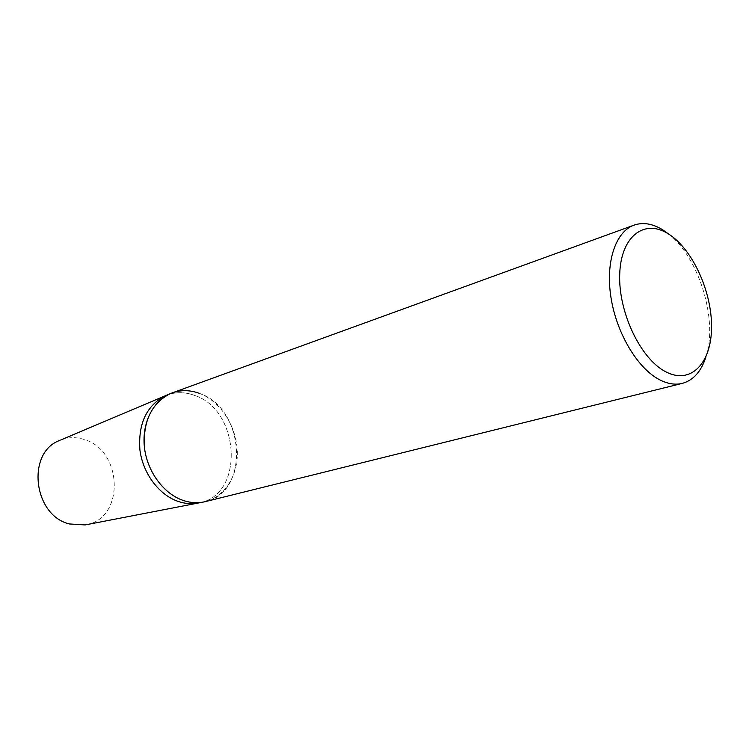 <?xml version="1.0" encoding="UTF-8"?>
<svg xmlns="http://www.w3.org/2000/svg" width="749" height="749" viewBox="0 0 749 749"><rect width="100%" height="100%" fill="white"/><g stroke="black" fill="none" stroke-linecap="round" stroke-linejoin="round"><path stroke-width="0.56" stroke-dasharray="3.75 2.81" d="M172.261 392.869C181.23 389.742 190.405 389.957 199.796 393.515C245.045 408.439 250.269 492.552 205.385 501.605M705.989 356.739C718.179 320.338 699.023 257.45 668.604 234.034M194.834 395.5C185.078 391.83 175.584 391.764 166.362 395.313C175.584 391.764 185.078 391.83 194.834 395.5C240.382 410.424 244.689 495.173 199.131 502.86C244.689 495.173 240.382 410.424 194.834 395.5M199.796 393.515C220.59 401.53 236.469 426.303 237.293 451.319C238.219 476.336 223.736 498.506 202.848 502.148M86.36 524.703C124.886 518.271 122.77 450.542 84.468 439.597C76.304 436.892 68.337 437.042 60.575 440.056"/><path stroke-width="1.12" d="M668.604 234.034L662.987 230.009C652.8 223.651 643.176 222.022 634.113 225.112C615.556 231.628 605.258 262.103 611.034 297.859C616.699 333.595 637.717 368.527 659.607 379.752C667.677 383.891 675.252 385.098 682.32 383.376C693.405 380.267 701.298 371.392 705.989 356.739M682.32 383.376L205.385 501.605C198.382 503.319 191.182 503 183.786 500.641C163.769 494.228 146.841 471.355 144.36 446.694C141.786 422.024 153.901 399.423 172.261 392.869L634.113 225.112M665.674 371.729C640.526 358.93 618.122 311.837 619.723 273.975C620.958 235.916 644.636 218.446 668.557 234.006C692.525 249.033 711.934 291.651 711.55 327.313C711.503 363.153 690.812 385.098 665.674 371.729M60.575 440.056L165.08 395.856C146.476 405.761 138.078 423.756 139.904 449.859C142.881 473.714 159.415 495.445 178.833 501.652C185.246 503.702 191.557 504.189 197.755 503.131L202.848 502.148C196.603 503.216 190.255 502.71 183.786 500.641C164.237 494.368 147.562 472.404 144.548 448.323C142.694 421.968 151.12 403.805 169.854 393.834C179.479 389.733 189.469 389.62 199.796 393.515M59.489 440.515C26.215 452.733 33.302 515.462 69.376 523.954L85.199 524.927L197.755 503.131C191.557 504.189 185.246 503.702 178.833 501.652C159.415 495.445 142.881 473.714 139.904 449.859C138.078 423.756 146.476 405.761 165.08 395.856L169.854 393.834M85.199 524.927L86.36 524.703"/></g></svg>
